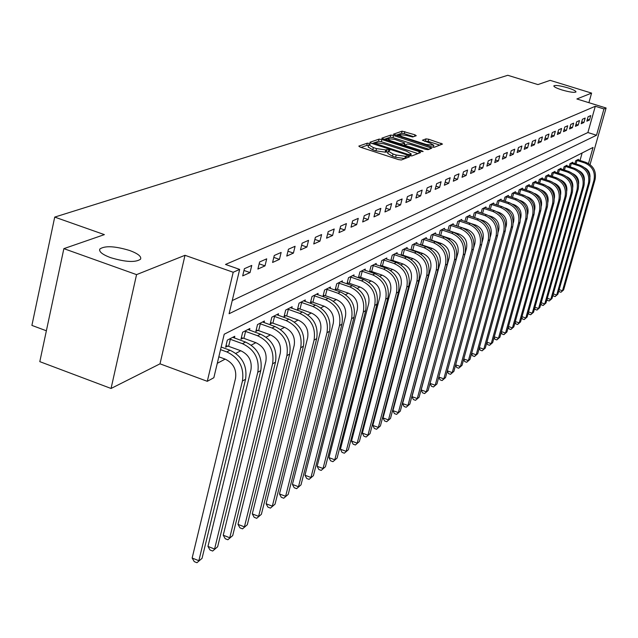 <?xml version="1.0" encoding="UTF-8"?>
<svg xmlns="http://www.w3.org/2000/svg" width="638" height="638" viewBox="0 0 638 638"><rect width="100%" height="100%" fill="white"/><g stroke="black" fill="none" stroke-linecap="round" stroke-linejoin="round"><path stroke-width="0.96" d="M369.322 143.462L367.305 143.175L358.811 146.11L360.119 147.083L398.439 159.588L401.35 159.986L409.492 156.812L406.446 155.911L405.409 156.31L396.19 155.026L393.008 153.989L388.311 151.158L389.85 150.424L388.829 149.81L385.751 149.914L376.516 148.614L373.35 147.585L368.732 144.802L370.327 144.068L369.322 143.462M368.525 145.616L366.746 145.408L361.052 147.386M406.215 158.104L404.827 158.551L405.409 156.31M388.095 151.988L385.185 152.147L385.751 149.914M562.014 89.974C569.774 92.175 574.431 92.837 575.986 91.944C575.962 90.947 573.219 89.583 567.772 87.829C560.06 85.636 555.419 84.982 553.84 85.867C553.832 86.848 556.559 88.211 562.014 89.974M110.565 257.64C125.598 262.146 135.599 262.657 140.567 259.172C141.612 256.508 137.999 253.621 129.729 250.519C114.904 246.069 104.951 245.558 99.855 249.003C98.73 251.619 102.295 254.498 110.565 257.64M416.263 135.711L414.955 134.809L402.107 131.157L393.423 134.195L431.543 146.876L434.295 147.266L442.517 144.052L428.744 139.251L426.032 138.861L422.396 140.24L429.972 143.056L433.848 145.312L426.232 144.467L402.092 136.684L398.311 134.466L405.959 135.312L412.682 136.995L416.263 135.711M232.232 300.57L587.893 132.537L595.302 106.267L603.963 108.946L606.1 108.005L590.062 164.556M63.864 248.645L136.556 274.627L111.06 388.47L39.803 361.642L63.864 248.645L104.377 234.624L54.716 217.095L507.784 75.284L537.922 84.583L550.139 80.356L591.593 93.1L576.872 98.97L606.1 108.005M111.06 388.47L160.018 363.827L184.996 255.304L136.556 274.627M184.996 255.304L233.205 272.259L239.665 269.411L229.098 313.729L596.514 135.232L603.963 108.946M595.302 106.267L225.501 264.443L239.665 269.411M381.891 139.523L379.068 139.116L369.92 142.274L371.228 143.223L409.03 155.52L411.893 155.919L420.562 152.57L419.206 151.613L381.891 139.523L381.333 141.708L378.509 141.309L375.319 142.418M381.923 138.127L390.767 135.073L393.542 135.471L431.774 148.199L428.098 149.659L425.323 149.26L410.258 144.395L407.475 143.997L404.899 144.978L406.35 145.831L422.109 150.943L423.138 151.549L421.096 151.326L381.851 138.398M588.898 102.686L591.593 93.1M242.679 275.895L250.048 272.586L251.763 265.432L244.402 268.694L242.679 275.895M257.896 269.061L265.009 265.863L266.708 258.829L259.602 261.971L257.896 269.061M272.586 262.457L279.452 259.363L281.143 252.449L274.276 255.487L272.586 262.457M286.773 256.077L293.408 253.095L295.083 246.284L288.448 249.219L286.773 256.077M300.482 249.913L306.902 247.026L308.553 240.327L302.141 243.166L300.482 249.913M313.744 243.955L319.949 241.164L321.592 234.569L315.387 237.312L313.744 243.955M326.568 238.189L332.581 235.486L334.208 228.994L328.203 231.642L326.568 238.189M338.985 232.599L344.807 229.983L346.418 223.595L340.604 226.163L338.985 232.599M351.02 227.192L356.658 224.656L358.253 218.363L352.623 220.852L351.02 227.192M362.671 221.952L368.142 219.496L369.721 213.291L364.258 215.708L362.671 221.952M373.972 216.872L379.275 214.488L380.846 208.371L375.551 210.715L373.972 216.872M384.937 211.944L390.081 209.631L391.636 203.602L386.492 205.875L384.937 211.944M395.576 207.167L400.568 204.918L402.107 198.976L397.115 201.177L395.576 207.167M405.896 202.525L410.752 200.34L412.276 194.478L407.427 196.624L405.896 202.525M415.928 198.011L420.641 195.898L422.157 190.116L417.443 192.19L415.928 198.011M425.674 193.633L430.259 191.575L431.751 185.865L427.181 187.891L425.674 193.633M435.148 189.374L439.606 187.373L441.089 181.742L436.639 183.712L435.148 189.374M444.367 185.227L448.697 183.281L450.165 177.731L445.842 179.645L444.367 185.227M453.323 181.2L457.542 179.31L459.001 173.823L454.79 175.681L453.323 181.2M462.048 177.284L466.155 175.434L467.598 170.019L463.499 171.837L462.048 177.284M470.541 173.464L474.536 171.67L475.972 166.319L471.976 168.089L470.541 173.464M478.811 169.748L482.703 167.993L484.122 162.714L480.239 164.437L478.811 169.748M486.866 166.119L490.662 164.421L492.065 159.205L488.277 160.88L486.866 166.119M494.721 162.594L498.422 160.928L499.817 155.784L496.125 157.411L494.721 162.594M502.377 159.149L505.982 157.53L507.362 152.442L503.765 154.037L502.377 159.149M509.842 155.792L513.359 154.213L514.73 149.188L511.213 150.743L509.842 155.792M517.123 152.522L520.552 150.983L521.916 146.014L518.487 147.53L517.123 152.522M524.229 149.324L527.578 147.825L528.926 142.912L525.584 144.387L524.229 149.324M531.167 146.206L534.437 144.738L535.768 139.889L532.507 141.325L531.167 146.206M537.938 143.167L541.128 141.732L542.452 136.931L539.269 138.342L537.938 143.167M544.549 140.193L547.667 138.789L548.983 134.044L545.873 135.423L544.549 140.193M551.009 137.29L554.063 135.918L555.363 131.229L552.317 132.568L551.009 137.29M557.325 134.451L560.308 133.111L561.6 128.469L558.625 129.785L557.325 134.451M563.498 131.675L566.408 130.367L567.692 125.774L564.782 127.058L563.498 131.675M569.527 128.964L572.382 127.68L573.65 123.142L570.803 124.402L569.527 128.964M575.428 126.308L578.219 125.056L579.479 120.566L576.696 121.794L575.428 126.308M581.202 123.716L583.93 122.488L585.174 118.046L582.454 119.25L581.202 123.716M586.848 121.18L589.512 119.976L590.756 115.582L588.092 116.754L586.848 121.18M217.279 363.325L225.142 359.114M235.829 353.396L240.781 350.74M251.244 345.142L255.87 342.67M266.126 337.175L270.448 334.862M280.505 329.487L284.524 327.326M294.389 322.046L298.137 320.045M307.819 314.861L311.304 312.995M320.802 307.915L324.056 306.176M333.379 301.184L336.393 299.565M345.549 294.668L348.348 293.169M357.352 288.352L359.944 286.964M368.78 282.227L371.18 280.943M379.873 276.294L382.09 275.106M390.631 270.536L392.673 269.443M401.079 264.945L402.953 263.941C409.612 266.979 412.387 272.139 411.231 279.396L372.831 425.41L378.358 427.444L416.909 281.342C418.648 270.448 414.493 262.712 404.436 258.127L394.34 254.69L392.833 260.479L402.921 263.925M411.223 259.514L412.945 258.597M421.08 254.235L422.651 253.398C429.143 256.348 431.83 261.357 430.69 268.415L392.96 410.641L398.351 412.603L436.225 270.305C437.947 259.698 433.904 252.177 424.103 247.743L414.261 244.41L412.786 250.056L422.619 253.39M430.658 249.115L432.085 248.349M439.973 244.123L441.265 243.437M449.032 239.274L450.197 238.652M457.853 234.561L458.897 233.994C465.07 236.77 467.622 241.515 466.514 248.214L430.068 383.398L435.204 385.24L471.777 249.984C473.452 239.92 469.624 232.806 460.301 228.627L450.93 225.501L449.503 230.86L458.866 233.986M466.434 229.967L467.359 229.465M474.792 225.493L475.613 225.054M482.934 221.131L483.644 220.748M490.861 216.888L491.483 216.553M498.597 212.749L499.123 212.47M506.133 208.714L506.572 208.482M513.494 204.774L513.837 204.591C519.531 207.103 521.868 211.441 520.807 217.598L520.536 218.579M534.508 193.521L534.62 193.466C540.131 195.882 542.38 200.069 541.351 206.01L541.303 206.17M580.014 160.489L582.135 152.968M234.353 338.02L234.768 336.282L227.327 340.118L225.645 347.176L227.678 346.115M249.458 330.189L249.857 328.514L242.679 332.207L241.004 339.161L242.974 338.132M264.044 322.621L264.435 321.01L257.505 324.575L255.846 331.417L257.744 330.42M278.144 315.308L278.527 313.752L271.82 317.206L270.177 323.929L272.011 322.972M291.773 308.242L292.148 306.734L285.664 310.076L284.038 316.695L285.808 315.77M304.972 301.399L305.331 299.948L299.055 303.178L297.444 309.701L299.158 308.808M317.74 294.78L318.091 293.384L312.014 296.51L310.411 302.93L312.078 302.061M330.109 288.376L330.452 287.02L324.567 290.043L322.98 296.375L324.59 295.53M342.096 282.163L342.423 280.848L336.72 283.782L335.149 290.019L336.712 289.205M346.96 283.854L348.46 283.073M346.952 283.846L348.507 277.721L354.034 274.874L353.715 276.142M358.54 277.809L359.856 277.123M358.42 277.769L359.936 271.836L365.295 269.069L364.984 270.305M369.769 271.947L370.917 271.349M369.546 271.876L371.021 266.126L376.229 263.446L375.918 264.634M380.663 266.261L381.652 265.751M380.344 266.158L381.787 260.583L386.835 257.983L386.54 259.132M391.238 260.743L392.075 260.304M390.831 260.599L392.234 255.2L397.147 252.672L396.852 253.796M401.509 255.383L402.203 255.017M401.023 255.216L402.387 249.976L407.156 247.52L406.877 248.605M411.494 250.168L412.044 249.881M410.92 249.976L412.252 244.896L416.893 242.504L416.614 243.556M421.192 245.104L421.614 244.888M420.546 244.888L421.846 239.952L426.359 237.631L426.088 238.652M429.916 239.944L431.176 235.151L435.571 232.886L435.307 233.883M439.024 235.135L440.26 230.477L444.526 228.276L444.271 229.241M447.892 230.454L449.096 225.924L453.251 223.779L453.004 224.72M456.521 225.9L457.701 221.49L461.752 219.408L461.505 220.325M464.935 221.458L466.083 217.175L470.031 215.142L469.791 216.035M473.125 217.143L474.249 212.972L478.093 210.987L477.862 211.856M481.116 212.933L482.208 208.873L485.965 206.943L485.733 207.789M488.899 208.825L489.976 204.878L493.629 202.988L493.405 203.817M496.5 204.83L497.544 200.978L501.117 199.136L500.894 199.941M503.908 200.93L504.929 197.174L508.414 195.38L508.199 196.161M511.142 197.118L512.139 193.458L515.536 191.711L515.329 192.469M518.2 193.402L519.18 189.837L522.498 188.13L522.291 188.872M525.09 189.781L526.047 186.296L529.293 184.629L529.093 185.355M531.821 186.24L532.762 182.843L535.928 181.208L535.737 181.918M538.4 182.779L539.325 179.461L542.42 177.874L542.228 178.56M544.828 179.406L545.729 176.168L548.76 174.605L548.568 175.283M551.112 176.104L551.998 172.938L554.956 171.415L554.773 172.077M557.261 172.874L558.122 169.78L561.017 168.296L560.834 168.934M563.274 169.716L564.12 166.701L566.943 165.242L566.767 165.872M569.152 166.63L569.981 163.679L572.749 162.251L572.573 162.865M574.902 163.607L575.715 160.728L578.427 159.333L578.251 159.931M54.716 217.095L31.9 325.404L46.375 330.779M579.998 171.63L580.779 171.885M588.499 163.511L593.053 147.442L224.217 334.216L213.842 377.72L207.294 381.317L233.205 272.259M160.018 363.827L207.294 381.317M588.276 170.832L588.069 171.574M586.745 169.708L586.872 169.245M587.893 132.537L596.514 135.232M250.048 272.586L243.979 270.456M265.009 265.863L259.156 263.813M279.452 259.363L273.814 257.409M293.408 253.095L287.961 251.213M306.902 247.026L301.638 245.215M319.949 241.164L314.869 239.417M332.581 235.486L327.661 233.803M344.807 229.983L340.054 228.372M356.658 224.656L352.048 223.101M368.142 219.496L363.676 217.997M379.275 214.488L374.953 213.044M390.081 209.631L385.886 208.235M400.568 204.918L396.501 203.57M410.752 200.34L406.805 199.032M420.641 195.898L416.813 194.63M430.259 191.575L426.535 190.347M439.606 187.373L435.985 186.184M448.697 183.281L445.18 182.133M457.542 179.31L454.128 178.193M466.155 175.434L462.829 174.357M474.536 171.67L471.299 170.617M482.703 167.993L479.553 166.973M490.662 164.421L487.591 163.424M498.422 160.928L495.431 159.971M505.982 157.53L503.071 156.597M513.359 154.213L510.52 153.303M520.552 150.983L517.785 150.097M527.578 147.825L524.875 146.963M534.437 144.738L531.797 143.901M541.128 141.732L538.56 140.91M547.667 138.789L545.155 137.991M554.063 135.918L551.607 135.144M560.308 133.111L557.907 132.353M566.408 130.367L564.064 129.626M572.382 127.68L570.085 126.962M578.219 125.056L575.978 124.354M583.93 122.488L581.736 121.81M589.512 119.976L587.375 119.314M368.692 144.962L368.166 147.035L372.783 149.826L373.35 147.585M385.185 152.147L375.941 150.855L372.783 149.826M388.271 151.318L387.737 153.399L392.434 156.23L393.008 153.989M404.827 158.551L395.608 157.267L392.434 156.23M417.93 153.583L381.333 141.708M373.374 143.925L373.605 143.024L372.145 143.526M373.701 142.928L407.762 154.364L409.755 154.643L411.207 153.957L406.502 151.142L383.956 143.829L374.833 142.529L373.701 142.928M384.132 139.355L390.217 137.234L390.767 135.073M429.055 149.292L392.992 137.633L390.217 137.234M394.707 139.363L386.899 138.51L390.711 140.775L399.316 143.558L402.123 143.957L404.707 142.976L394.707 139.363M404.093 144.986L403.224 145.536M439.829 145.129L428.186 141.381L424.589 141.317M413.584 136.676L404.277 133.677L401.557 133.286L399.045 134.155M398.359 134.395L395.727 135.312M218.834 356.809L225.102 359.098C233.285 363.038 236.754 369.506 235.502 378.494L192.142 558.035L198.857 560.706L242.44 381.046C244.33 367.544 239.122 357.838 226.817 351.921L220.541 349.64M202.047 558.338L196.951 562.716L202.047 558.338L245.55 379.267C247.44 365.805 242.257 356.14 229.991 350.246L221.163 347.04M196.951 562.716L194.271 561.647L192.142 558.035M228.627 346.33L240.741 350.733C248.796 354.592 252.201 360.941 250.957 369.777L207.964 546.423L214.575 549.039L257.784 372.273C259.666 358.995 254.554 349.464 242.44 343.675L230.31 339.28L228.627 346.33L225.988 345.732M217.646 546.75L212.669 551.041L217.646 546.75L260.79 370.558C262.673 357.328 257.577 347.83 245.502 342.056L232.758 337.319M229.369 339.065L230.31 339.28M212.669 551.041L210.03 549.996L207.964 546.423M243.899 338.339L255.83 342.654C263.765 346.434 267.115 352.67 265.871 361.363L223.236 535.21L229.752 537.77L272.593 363.812C274.468 350.756 269.443 341.386 257.521 335.708L245.574 331.409L243.899 338.339L241.339 337.765M232.726 535.561L227.854 539.756L232.726 535.561L275.496 362.153C277.37 349.138 272.362 339.807 260.471 334.152L247.919 329.511M244.641 331.202L245.574 331.409M227.854 539.756L225.246 538.735L223.236 535.21M258.653 330.628L270.408 334.854C278.224 338.563 281.51 344.695 280.273 353.245L237.998 524.372L244.418 526.876L286.901 355.637C288.759 342.797 283.822 333.586 272.075 328.02L260.312 323.809L258.653 330.628L256.173 330.069M247.297 524.747L242.528 528.854L247.297 524.747L289.7 354.034C291.558 341.234 286.637 332.063 274.93 326.52L262.561 321.975M259.395 323.602L260.312 323.809M242.528 528.854L239.96 527.849L237.998 524.372M272.904 323.179L284.484 327.318C292.188 330.955 295.418 336.984 294.19 345.397L252.281 513.893L258.605 516.349L300.713 347.742C302.571 335.102 297.715 326.058 286.143 320.595L274.555 316.464L272.904 323.179L270.496 322.629M261.389 514.284L256.715 518.303L261.389 514.284L303.425 346.195C305.275 333.594 300.434 324.575 288.902 319.136L276.717 314.686M273.654 316.265L274.555 316.464M256.715 518.303L254.187 517.322L252.281 513.893M286.693 315.969L298.098 320.029C305.682 323.602 308.864 329.527 307.644 337.805L266.094 503.757L272.33 506.157L314.071 340.11C315.914 327.669 311.137 318.769 299.74 313.41L288.32 309.366L286.693 315.969L284.349 315.443M275.026 504.164L270.448 508.103L275.026 504.164L316.687 338.611C318.529 326.209 313.768 317.341 302.412 312.006L290.394 307.644M287.435 309.167L288.32 309.366M270.448 508.103L267.96 507.138L266.094 503.757M300.019 308.999L311.272 312.979C318.745 316.488 321.871 322.318 320.659 330.468L279.468 493.94L285.617 496.292L326.991 332.725C328.825 320.475 324.128 311.727 312.899 306.463L301.638 302.492L300.019 308.999L297.739 308.481M288.224 494.362L283.743 498.222L288.224 494.362L329.527 331.274C331.361 319.064 326.672 310.347 315.475 305.108L303.632 300.825M300.769 302.3L301.638 302.492M283.743 498.222L281.286 497.281L279.468 493.94M312.923 302.252L324.016 306.16C331.385 309.597 334.464 315.339 333.251 323.37L292.419 484.433L298.488 486.738L339.496 325.579C341.322 313.521 336.697 304.908 325.627 299.74L314.526 295.849L312.923 302.252L310.706 301.75M301.008 484.864L296.622 488.66L301.008 484.864L341.952 324.176C343.77 312.157 339.161 303.568 328.123 298.424L316.448 294.23M313.681 295.649L314.526 295.849M296.622 488.66L294.198 487.735L292.419 484.433M325.428 295.721L336.354 299.557C343.619 302.93 346.649 308.577 345.453 316.488L304.972 475.222L310.953 477.487L351.61 318.657C353.42 306.782 348.866 298.305 337.957 293.233L327.015 289.413L325.428 295.721L323.267 295.227M313.402 475.669L309.095 479.385L313.402 475.669L353.986 317.301C355.797 305.458 351.259 297.013 340.373 291.957L328.857 287.834M326.178 289.221L327.015 289.413M309.095 479.385L306.711 478.476L304.972 475.222M337.534 289.389L348.316 293.153C355.478 296.479 358.46 302.029 357.264 309.821L317.142 466.282L323.043 468.507L363.341 311.958C365.143 300.251 360.661 291.909 349.903 286.925L339.105 283.176L337.534 289.389L335.428 288.91M325.42 466.745L321.193 470.397L325.42 466.745L365.646 310.642C367.44 298.967 362.974 290.657 352.248 285.688L340.883 281.645M338.284 282.985L339.105 283.176M321.193 470.397L318.841 469.504L317.142 466.282M349.273 283.256L359.904 286.948C366.97 290.218 369.904 295.689 368.724 303.361L328.953 457.621L334.775 459.799L374.713 305.458C376.5 293.927 372.09 285.712 361.475 280.816L350.828 277.123L349.273 283.256L347.224 282.786M337.079 458.092L332.932 461.673L337.079 458.092L376.946 304.182C378.733 292.683 374.331 284.492 363.748 279.611L352.543 275.64M350.015 276.94L350.828 277.123M332.932 461.673L330.604 460.803L328.953 457.621M360.653 277.307L371.149 280.935C378.111 284.141 381.006 289.532 379.825 297.101L340.405 449.208L346.155 451.353L385.735 299.158C387.513 287.786 383.167 279.699 372.704 274.882L362.201 271.262L360.653 277.307L358.652 276.844M348.388 449.694L344.321 453.211L348.388 449.694L387.904 297.914C389.682 286.582 385.344 278.519 374.905 273.718L363.851 269.818M361.403 271.078L362.201 271.262M344.321 453.211L342.024 452.358L340.405 449.208M371.699 271.533L382.05 275.098C388.925 278.256 391.78 283.559 390.608 291.024L351.53 441.049L357.2 443.155L396.437 293.041C398.2 281.837 393.925 273.869 383.597 269.132L373.23 265.575L371.699 271.533L369.753 271.086M359.377 441.536L355.382 444.997L359.377 441.536L398.543 291.837C400.305 280.664 396.038 272.721 385.735 268L374.817 264.172M372.448 265.392L373.23 265.575M355.382 444.997L353.117 444.152L351.53 441.049M382.417 265.926L392.641 269.427C399.42 272.538 402.235 277.769 401.071 285.122L362.336 433.114L367.935 435.188L406.821 287.108C408.575 276.055 404.356 268.207 394.172 263.55L383.94 260.049L382.417 265.926L380.519 265.488M370.04 433.617L366.124 437.014L370.04 433.617L408.862 285.944C410.617 274.922 406.406 267.091 396.246 262.449L385.472 258.685M383.167 259.873L383.94 260.049M366.124 437.014L363.883 436.185L362.336 433.114M392.833 260.479L390.974 260.057M380.407 425.921L376.556 429.262L380.407 425.921L418.887 280.21C420.633 269.348 416.486 261.628 406.454 257.066L395.815 253.358M393.574 254.514L394.34 254.69M376.556 429.262L374.346 428.449L372.831 425.41M402.953 255.192L412.906 258.581C419.517 261.588 422.244 266.668 421.096 273.83L383.039 417.922L388.494 419.916L426.702 275.744C428.433 264.993 424.334 257.369 414.413 252.863L404.444 249.474L402.953 255.192L401.135 254.777M390.488 418.44L386.708 421.718L390.488 418.44L428.632 274.643C430.363 263.925 426.272 256.316 416.375 251.827L405.864 248.182M403.695 249.306L404.444 249.474M386.708 421.718L384.523 420.92L383.039 417.922M412.786 250.056L411.008 249.641M400.289 411.159L396.573 414.389L400.289 411.159L438.099 269.236C439.813 258.661 435.786 251.157 426.009 246.739L415.641 243.15M413.52 244.242L414.261 244.41M396.573 414.389L394.42 413.607L392.96 410.641M422.348 245.056L432.054 248.334C438.497 251.252 441.153 256.189 440.021 263.159L402.618 403.551L407.945 405.481L445.483 265.017C447.19 254.554 443.203 247.137 433.529 242.767L423.807 239.489L422.348 245.056L420.609 244.657M409.827 404.085L406.175 407.259L409.827 404.085L447.31 263.972C449.008 253.541 445.037 246.14 435.387 241.786L425.139 238.261M423.082 239.322L423.807 239.489M406.175 407.259L404.045 406.486L402.618 403.551M431.647 240.191L441.233 243.421C447.597 246.292 450.213 251.165 449.088 258.039L412.012 396.653L417.276 398.559L454.487 259.865C456.186 249.538 452.254 242.225 442.7 237.926L433.098 234.696L431.647 240.191L429.948 239.8M419.11 397.195L415.513 400.313L419.11 397.195L456.258 258.853C457.956 248.557 454.033 241.26 444.503 236.969L434.382 233.5M432.381 234.529L433.098 234.696M415.513 400.313L413.408 399.555L412.012 396.653M440.691 235.462L450.165 238.644C456.449 241.467 459.033 246.276 457.917 253.063L421.16 389.938L426.359 391.812L463.252 254.865C464.935 244.665 461.059 237.448 451.616 233.213L442.134 230.039L440.691 235.462L439.04 235.079M428.146 390.48L424.605 393.558L428.146 390.48L464.974 253.876C466.657 243.708 462.789 236.515 453.371 232.288L443.37 228.867M441.424 229.871L442.134 230.039M424.605 393.558L422.531 392.809L421.16 389.938M449.503 230.86L448.179 230.549M436.95 383.948L433.465 386.971L436.95 383.948L473.46 249.027C475.127 238.987 471.315 231.889 462.008 227.726L452.127 224.361M450.229 225.342L450.93 225.501M433.465 386.971L431.416 386.237L430.068 383.398M458.81 220.923L459.496 221.083L458.084 226.37L467.335 229.457C473.468 232.2 475.98 236.881 474.879 243.501L473.795 247.496M458.084 226.37L457.653 226.275M438.816 377.058L443.825 378.844L445.523 377.584L481.722 244.306C483.381 234.393 479.609 227.391 470.421 223.284L460.652 219.974M445.523 377.584L442.094 380.559L443.825 378.844L480.087 245.239C481.746 235.302 477.966 228.276 468.755 224.161L459.496 221.083M442.094 380.559L440.068 379.833L438.792 377.13M471.514 223.691L475.581 225.039C481.642 227.742 484.122 232.368 483.03 238.899L482.161 242.105M447.35 370.869L452.23 372.608L453.881 371.38L489.769 239.713C491.412 229.919 487.695 223.005 478.612 218.954L468.962 215.692M467.16 216.625L467.845 216.784L466.45 221.96M453.881 371.38L450.508 374.315L452.23 372.608L488.174 240.622C489.825 230.804 486.092 223.866 476.993 219.815L467.845 216.784M450.508 374.315L448.498 373.597L447.302 371.037M480.438 219.687L483.62 220.74C489.609 223.404 492.058 227.965 490.973 234.425L490.263 237.025M455.66 364.84L460.421 366.523L462.032 365.327L497.608 235.231C499.243 225.557 495.574 218.73 486.595 214.743L477.057 211.529M475.302 212.43L475.972 212.59L474.616 217.63M462.032 365.327L458.706 368.222L460.421 366.523L496.061 236.116C497.696 226.418 494.011 219.576 485.016 215.572L475.972 212.59M458.706 368.222L456.728 367.52L455.596 365.088M488.899 215.7L491.451 216.545C497.369 219.177 499.793 223.683 498.717 230.055L498.134 232.168M463.77 358.963L468.404 360.598L469.975 359.433L505.256 230.86C506.875 221.306 503.254 214.567 494.378 210.628L484.944 207.462M483.237 208.347L483.899 208.498L482.567 213.411M469.975 359.433L466.705 362.28L468.404 360.598L503.741 231.722C505.368 222.152 501.731 215.389 492.839 211.441L483.899 208.498M466.705 362.28L464.743 361.587L463.682 359.282M497.034 211.784L499.091 212.454C504.945 215.054 507.338 219.496 506.261 225.796L505.798 227.487M471.681 353.229L476.195 354.816L477.726 353.675L512.705 226.602C514.316 217.159 510.735 210.5 501.97 206.624L492.64 203.498M490.973 204.359L491.627 204.511L490.327 209.296M477.726 353.675L474.505 356.483L476.195 354.816L511.229 227.447C512.848 217.981 509.252 211.306 500.463 207.414L491.627 204.511M474.505 356.483L472.567 355.797L471.57 353.619M504.913 207.932L506.54 208.466C512.33 211.026 514.691 215.421 513.622 221.649L513.263 222.957M479.393 347.63L483.795 349.169L485.295 348.061L519.978 222.447C521.581 213.116 518.04 206.545 509.371 202.717L500.144 199.638M498.517 200.476L499.163 200.627L497.895 205.284M485.295 348.061L482.121 350.82L483.795 349.169L518.542 223.268C520.137 213.921 516.597 207.326 507.904 203.49L499.163 200.627M482.121 350.82L480.199 350.15L479.266 348.093M512.553 204.168L513.813 204.583M486.922 342.167L491.22 343.659L492.68 342.574L527.076 218.387C528.663 209.176 525.17 202.677 516.597 198.897L507.473 195.866M505.886 196.679L506.524 196.831L505.28 201.377M492.68 342.574L489.553 345.302L491.22 343.659L525.672 219.193C527.259 209.958 523.758 203.442 515.161 199.654L506.524 196.831M489.553 345.302L487.655 344.64L486.778 342.694M519.978 200.476L520.903 200.779C526.565 203.275 528.87 207.557 527.817 213.642L527.634 214.32M494.275 336.824L498.461 338.284L499.889 337.223L533.998 214.432C535.569 205.324 532.124 198.904 523.639 195.18L514.619 192.182M513.072 192.979L513.702 193.131L512.481 197.557M499.889 337.223L496.803 339.91L498.461 338.284L532.626 215.221C534.205 206.082 530.744 199.654 522.243 195.914L513.702 193.131M496.803 339.91L494.928 339.256L494.107 337.422M527.203 196.871L527.833 197.078C533.432 199.534 535.705 203.769 534.668 209.782L534.556 210.189M501.444 331.616L505.535 333.028L506.931 331.991L540.761 210.572C542.324 201.56 538.911 195.22 530.521 191.544L521.597 188.593M520.082 189.374L520.704 189.518L519.523 193.832M506.931 331.991L503.892 334.647L505.535 333.028L539.421 211.338C540.984 202.31 537.563 195.954 529.157 192.261L520.704 189.518M503.892 334.647L502.034 334.001L501.269 332.27M508.454 326.52L512.45 327.9L513.813 326.887L547.356 206.8C548.911 197.892 545.538 191.623 537.244 187.995L528.416 185.084M526.932 185.841L527.554 185.985L526.39 190.204M513.813 326.887L510.815 329.503L512.45 327.9L546.048 207.549C547.603 198.617 544.23 192.341 535.912 188.696L527.554 185.985M510.815 329.503L508.972 328.865L508.255 327.238M541.088 189.885L541.199 189.917C546.646 192.293 548.879 196.4 547.898 202.254M515.305 321.544L519.204 322.884L520.536 321.895L553.808 203.115C555.347 194.311 552.014 188.114 543.807 184.526L535.075 181.655M533.631 182.396L534.237 182.54L533.097 186.655M520.536 321.895L517.577 324.479L519.204 322.884L552.532 203.841C554.071 195.021 550.738 188.808 542.507 185.211L534.237 182.54M517.577 324.479L515.759 323.849L515.089 322.318M521.996 316.679L525.808 317.987L527.108 317.014L560.108 199.511C561.639 190.802 558.346 184.677 550.227 181.136L541.582 178.305M540.163 179.031L540.769 179.174L539.652 183.186M527.108 317.014L524.189 319.566L525.808 317.987L558.856 200.228C560.395 191.496 557.094 185.363 548.951 181.814L540.769 179.174M547.771 186.503C552.986 188.816 555.18 192.788 554.334 198.426M524.189 319.566L522.386 318.944L521.764 317.509M528.543 311.918L532.259 313.194L533.535 312.245L566.265 195.994C567.788 187.381 564.526 181.328 556.495 177.827L547.938 175.027M546.559 175.737L547.149 175.881L546.064 179.796M533.535 312.245L530.656 314.757L532.259 313.194L565.045 196.695C566.568 188.058 563.306 181.989 555.251 178.488L547.149 175.881M554.302 183.202C559.231 185.483 561.336 189.311 560.627 194.686M530.656 314.757L528.87 314.151L528.288 312.803M534.939 307.269L538.568 308.505L539.82 307.58L572.286 192.556C573.793 184.031 570.571 178.042 562.628 174.589L554.151 171.829M552.803 172.523L553.393 172.659L552.325 176.487M539.82 307.58L536.981 310.06L538.568 308.505L571.09 193.234C572.605 184.693 569.375 178.696 561.408 175.235L553.393 172.659M560.698 179.988C565.324 182.229 567.349 185.905 566.767 191.017M536.981 310.06L535.21 309.462L534.676 308.202M541.191 302.715L544.748 303.919L545.961 303.018L578.172 189.191C579.671 180.761 576.489 174.836 568.617 171.431L560.236 168.695M558.912 169.373L559.494 169.517L558.449 173.257M545.961 303.018L543.161 305.466L544.748 303.919L577.007 189.861C578.506 181.407 575.317 175.474 567.429 172.053L559.494 169.517M566.951 176.846C571.289 179.055 573.235 182.572 572.772 187.42M543.161 305.466L541.415 304.868L540.912 303.696M547.308 298.257L550.785 299.437L551.982 298.552L583.93 185.897C585.421 177.555 582.271 171.702 574.479 168.328L566.177 165.633M564.885 166.303L565.459 166.438L564.439 170.091M551.982 298.552L549.214 300.969L550.785 299.437L582.789 186.551C584.28 178.193 581.122 172.324 573.315 168.942L565.459 166.438M573.068 173.791C577.127 175.944 578.985 179.318 578.634 183.896M549.214 300.969L547.484 300.386L547.021 299.286M553.298 293.903L556.695 295.051L557.867 294.182L589.568 182.683C591.043 174.429 587.925 168.631 580.213 165.306L571.999 162.642M570.731 163.288L571.305 163.424L570.3 166.996M557.867 294.182L555.132 296.574L556.695 295.051L588.451 183.321C589.927 175.051 586.808 169.245 579.081 165.904L571.305 163.424M579.057 170.801C582.837 172.914 584.607 176.12 584.368 180.442M555.132 296.574L553.425 295.992L552.994 294.971M559.159 289.628L562.485 290.753L563.625 289.907L595.079 179.533C596.546 171.359 593.46 165.633 585.828 162.339L577.693 159.707M576.457 160.345L577.015 160.481L576.034 163.966M563.625 289.907L560.93 292.26L562.485 290.753L593.986 180.155C595.453 171.973 592.367 166.223 584.719 162.929L577.015 160.481M584.926 167.89C588.427 169.947 590.11 172.994 589.975 177.053M560.93 292.26L559.239 291.694L558.84 290.753M366.746 145.408L367.305 143.175M405.864 158.152L406.446 155.911M386.245 151.756L386.819 149.523M375.941 150.855L376.516 148.614M395.608 157.267L396.19 155.026M418.775 153.256L419.206 151.613M378.509 141.309L379.068 139.116M373.445 143.949L373.653 143.119M374.442 144.268L374.618 143.59M407.578 155.05L407.762 154.364M409.492 155.656L409.755 154.643M410.409 155.863L410.832 154.229M392.992 137.633L393.542 135.471M429.892 148.965L430.315 147.346M406.175 146.493L406.35 145.831M421.949 151.549L422.109 150.943M390.544 141.429L390.711 140.775M399.149 144.22L399.316 143.558M401.836 145.089L402.123 143.957M404.029 145.241L404.588 143.064M401.932 137.314L402.092 136.684M426.064 145.105L426.232 144.467M425.474 140.99L426.032 138.861M428.186 141.381L428.744 139.251M440.651 144.81L441.073 143.215M401.557 133.286L402.107 131.157M404.277 133.677L404.827 131.556M414.564 136.325L414.955 134.809M226.817 351.921L229.991 350.246M242.44 381.046L245.55 379.267M242.44 343.675L245.502 342.056M257.784 372.273L260.79 370.558M257.521 335.708L260.471 334.152M272.593 363.812L275.496 362.153M272.075 328.02L274.93 326.52M286.901 355.637L289.7 354.034M286.143 320.595L288.902 319.136M300.713 347.742L303.425 346.195M299.74 313.41L302.412 312.006M314.071 340.11L316.687 338.611M312.899 306.463L315.475 305.108M326.991 332.725L329.527 331.274M325.627 299.74L328.123 298.424M339.496 325.579L341.952 324.176M337.957 293.233L340.373 291.957M351.61 318.657L353.986 317.301M349.903 286.925L352.248 285.688M363.341 311.958L365.646 310.642M361.475 280.816L363.748 279.611M374.713 305.458L376.946 304.182M372.704 274.882L374.905 273.718M385.735 299.158L387.904 297.914M383.597 269.132L385.735 268M396.437 293.041L398.543 291.837M394.172 263.55L396.246 262.449M406.821 287.108L408.862 285.944M404.436 258.127L406.454 257.066M416.909 281.342L418.887 280.21M414.413 252.863L416.375 251.827M426.702 275.744L428.632 274.643M424.103 247.743L426.009 246.739M436.225 270.305L438.099 269.236M433.529 242.767L435.387 241.786M445.483 265.017L447.31 263.972M442.7 237.926L444.503 236.969M454.487 259.865L456.258 258.853M451.616 233.213L453.371 232.288M463.252 254.865L464.974 253.876M460.301 228.627L462.008 227.726M471.777 249.984L473.46 249.027M468.755 224.161L470.421 223.284M480.087 245.239L481.722 244.306M476.993 219.815L478.612 218.954M488.174 240.622L489.769 239.713M485.016 215.572L486.595 214.743M496.061 236.116L497.608 235.231M492.839 211.441L494.378 210.628M503.741 231.722L505.256 230.86M500.463 207.414L501.97 206.624M511.229 227.447L512.705 226.602M507.904 203.49L509.371 202.717M518.542 223.268L519.978 222.447M515.161 199.654L516.597 198.897M525.672 219.193L527.076 218.387M522.243 195.914L523.639 195.18M532.626 215.221L533.998 214.432M529.157 192.261L530.521 191.544M539.421 211.338L540.761 210.572M535.912 188.696L537.244 187.995M546.048 207.549L547.356 206.8M542.507 185.211L543.807 184.526M552.532 203.841L553.808 203.115M548.951 181.814L550.227 181.136M558.856 200.228L560.108 199.511M555.251 178.488L556.495 177.827M565.045 196.695L566.265 195.994M561.408 175.235L562.628 174.589M571.09 193.234L572.286 192.556M567.429 172.053L568.617 171.431M577.007 189.861L578.172 189.191M573.315 168.942L574.479 168.328M582.789 186.551L583.93 185.897M579.081 165.904L580.213 165.306M588.451 183.321L589.568 182.683M584.719 162.929L585.828 162.339M593.986 180.155L595.079 179.533M99.576 250.295L99.855 249.003M410.697 155.911L411.207 153.957M404.636 145.998L404.891 145.025M386.484 140.113L386.867 138.637M404.149 145.161L404.707 142.976M397.913 136.022L398.279 134.578M433.33 147.282L433.848 145.312"/></g></svg>
